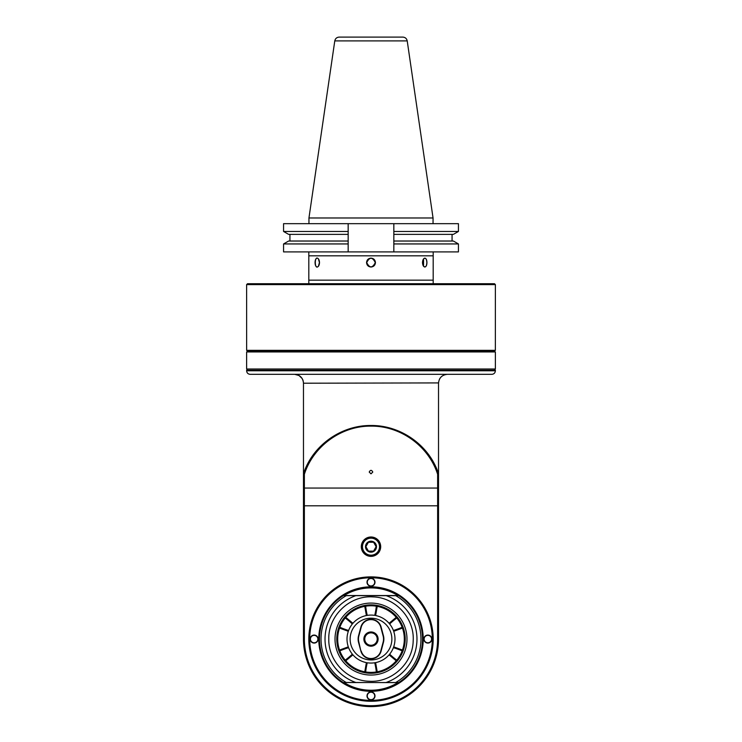 <?xml version="1.0" encoding="UTF-8"?>
<svg xmlns="http://www.w3.org/2000/svg" width="742" height="742" viewBox="0 0 742 742"><rect width="100%" height="100%" fill="white"/><g stroke="black" fill="none" stroke-linecap="round" stroke-linejoin="round"><path stroke-width="1.11" d="M303.478 505.45L303.478 487.16L304.368 488.051L304.368 474.259C313.337 446.109 341.468 425.797 371 426.121C400.532 425.797 428.663 446.109 437.632 474.259L437.632 488.051L304.368 488.051L304.368 505.812L437.632 505.812L437.632 639.075A66.632 66.632 0 0 1 371 705.707A66.632 66.632 0 0 1 304.368 639.075L304.368 505.812L303.478 505.45L303.478 639.075A67.522 67.522 0 0 0 371 706.597A67.522 67.522 0 0 0 438.522 639.075L438.522 383.215C439.014 377.854 441.972 374.886 447.398 374.33M495.378 370.249L495.378 370.777L246.622 370.777L246.622 370.249L495.378 370.249L494.487 369.358M495.378 369.006L246.622 369.006L495.378 369.006L495.378 356.921L495.378 364.025M495.378 351.949L246.622 351.949L495.378 351.949L495.378 356.921M246.622 351.949L246.622 369.006M485.954 351.587L256.046 351.587M371 473.832L369.219 472.06C370.406 469.779 371.594 469.779 372.781 472.06L371 473.832M303.478 487.16L303.478 473.479A49.723 24.857 54.7 0 1 303.682 473.164A101.515 50.79 -125.3 0 0 304.368 474.259M438.522 487.16L437.632 488.051L437.632 505.812L438.522 505.45M303.478 473.479L303.469 382.668M303.274 381.323L303.014 380.377M302.959 380.21L302.532 379.227M302.152 378.541L298.989 375.489L294.797 374.339M495.378 370.777C495.164 372.938 493.977 374.126 491.825 374.33L250.175 374.33C248.023 374.126 246.836 372.938 246.622 370.777M446.851 374.348L446.007 374.441M445.849 374.469L443.419 375.276M439.895 378.466L439.533 379.097M438.522 382.918L303.478 383.215C302.986 377.854 300.028 374.886 294.602 374.33M380.683 546.678A9.683 9.683 0 0 1 366.158 555.072A9.683 9.683 0 0 1 366.158 538.293A9.683 9.683 0 0 1 380.683 546.678M380.331 546.678A9.331 9.331 0 0 1 371 556.008A9.331 9.331 0 0 1 361.669 546.678A9.331 9.331 0 0 1 371 537.356A9.331 9.331 0 0 1 380.331 546.678M379.885 546.678A8.885 8.885 0 0 1 371 555.563A8.885 8.885 0 0 1 362.115 546.678A8.885 8.885 0 0 1 371 537.802A8.885 8.885 0 0 1 379.885 546.678M371 538.154A8.533 8.533 0 0 1 378.383 550.944A8.533 8.533 0 0 1 363.617 550.944A8.533 8.533 0 0 1 371 538.154M376.482 546.678A5.482 5.482 0 0 0 368.255 541.929A5.482 5.482 0 0 0 368.255 551.436A5.482 5.482 0 0 0 376.482 546.678M373.569 551.12L376.129 546.678L373.569 542.244L368.431 542.244L365.871 546.678L368.431 551.12L373.569 551.12L376.129 546.678L373.569 542.244M368.431 542.244L365.871 546.678L368.431 551.12M308.811 639.075A62.189 62.189 0 0 0 371 701.264A62.189 62.189 0 0 0 433.189 639.075A62.189 62.189 0 0 0 371 576.886A62.189 62.189 0 0 0 308.811 639.075M309.702 639.075A61.298 61.298 0 0 0 401.654 692.165A61.298 61.298 0 0 0 401.654 585.985A61.298 61.298 0 0 0 309.702 639.075M318.763 639.075A52.237 52.237 0 0 0 397.118 684.309A52.237 52.237 0 0 0 397.118 593.832A52.237 52.237 0 0 0 318.763 639.075M371 691.934A3.998 3.998 0 0 0 367.54 697.934A3.998 3.998 0 0 0 374.46 697.934A3.998 3.998 0 0 0 371 691.934M423.858 639.075A3.998 3.998 0 0 0 429.859 642.535A3.998 3.998 0 0 0 429.859 635.616A3.998 3.998 0 0 0 423.858 639.075M371 586.217A3.998 3.998 0 0 0 374.46 580.216A3.998 3.998 0 0 0 367.54 580.216A3.998 3.998 0 0 0 371 586.217M318.142 639.075A3.998 3.998 0 0 0 312.141 635.616A3.998 3.998 0 0 0 312.141 642.535A3.998 3.998 0 0 0 318.142 639.075M371 587.191A51.884 51.884 0 0 0 319.116 639.075A51.884 51.884 0 0 0 371 690.96A51.884 51.884 0 0 0 422.884 639.075A51.884 51.884 0 0 0 371 587.191M371 692.203A3.729 3.729 0 0 0 367.772 697.795A3.729 3.729 0 0 0 374.228 697.795A3.729 3.729 0 0 0 371 692.203M424.127 639.075A3.729 3.729 0 0 0 429.72 642.303A3.729 3.729 0 0 0 429.72 635.848A3.729 3.729 0 0 0 424.127 639.075M371 585.948A3.729 3.729 0 0 0 374.228 580.355A3.729 3.729 0 0 0 367.772 580.355A3.729 3.729 0 0 0 371 585.948M317.873 639.075A3.729 3.729 0 0 0 312.28 635.848A3.729 3.729 0 0 0 312.28 642.303A3.729 3.729 0 0 0 317.873 639.075M437.632 474.259A101.506 50.79 125.3 0 0 438.318 473.164A49.723 24.857 -54.7 0 1 438.522 473.479M303.682 473.164C312.911 445.246 341.264 425.175 371 425.491C400.736 425.175 429.089 445.246 438.318 473.164M371 690.598A51.523 51.523 0 0 1 343.342 595.603A51.523 51.523 0 0 1 398.658 595.603A51.523 51.523 0 0 1 371 690.598M343.871 682.603A102.934 0.492 0.1 0 1 344.103 682.603A51.17 51.17 0 0 0 397.897 682.603M398.658 595.603L395.644 595.548L398.658 595.603A51.523 51.523 0 0 1 398.658 682.547L343.342 682.547A51.523 51.523 0 0 1 343.342 595.603L346.356 595.548L343.342 595.603M346.356 682.603L343.342 682.547M398.463 595.548L397.897 595.548A51.17 51.17 0 0 0 344.103 595.548A102.925 0.51 179.9 0 1 343.871 595.548M395.644 595.548L346.356 595.548M395.644 682.603L346.226 682.473A49.964 49.964 0 0 1 346.226 595.678L355.928 595.548M398.658 682.547L395.774 682.473A49.964 49.964 0 0 0 395.774 595.678L355.854 595.659A45.985 45.985 0 0 0 355.854 682.492L355.928 682.603M386.072 682.603L386.146 682.492A45.985 45.985 0 0 0 386.146 595.659L386.072 595.548M372.864 596.902C349.705 595.223 328.112 615.851 328.789 639.112C328.298 660.964 347.219 680.785 369.136 681.249C391.581 682.835 412.756 663.524 413.173 640.967C414.741 618.457 395.486 597.338 372.864 596.902M406.978 639.075A35.978 35.978 0 0 1 353.007 670.23A35.978 35.978 0 0 1 353.007 607.911A35.978 35.978 0 0 1 406.978 639.075M405.206 639.075A34.206 34.206 0 0 1 371 673.282A34.206 34.206 0 0 1 336.794 639.075A34.206 34.206 0 0 1 371 604.869A34.206 34.206 0 0 1 405.206 639.075M389.077 623.308L396.228 617.325A33.316 33.316 0 0 0 376.584 606.233L376.342 606.195A33.316 33.316 0 0 1 376.417 606.205L376.342 606.195A33.316 33.316 0 0 0 365.658 606.195L365.583 606.205M402.155 627.259A33.316 33.316 0 0 1 402.173 627.324L402.155 627.259A33.316 33.316 0 0 0 396.803 618.003L396.803 618.003A78.086 78.086 0 0 0 389.652 623.985A23.985 23.985 0 0 1 393.39 630.468L393.39 630.468A78.086 78.086 0 0 0 402.155 627.259L402.155 627.259M393.696 646.848L402.452 650.048A33.316 33.316 0 0 0 402.238 627.491L402.173 627.324M396.766 660.194L396.803 660.148A33.316 33.316 0 0 0 402.155 650.882L402.173 650.827M402.452 628.103L393.696 631.303A23.985 23.985 0 0 1 393.473 647.451L393.39 647.683A78.086 78.086 0 0 1 402.155 650.882L402.238 650.66M396.645 660.334L396.645 660.334A33.316 33.316 0 0 1 377.224 671.807L375.619 662.615M365.583 671.946L365.658 671.955A33.316 33.316 0 0 0 376.342 671.955L376.417 671.946M396.228 660.825L389.077 654.843A23.985 23.985 0 0 1 374.979 662.727L374.738 662.764A78.086 78.086 0 0 1 376.342 671.955L376.584 671.918M352.923 654.843L345.772 660.825A33.316 33.316 0 0 0 365.416 671.918L365.658 671.955A78.086 78.086 0 0 1 367.262 662.764L367.262 662.764A23.985 23.985 0 0 0 374.738 662.764L374.738 662.764M339.827 650.827L339.845 650.882A33.316 33.316 0 0 0 345.197 660.148L345.234 660.194M364.776 671.807L366.381 662.615A23.985 23.985 0 0 1 352.506 654.351L352.348 654.166A78.086 78.086 0 0 1 345.197 660.148L345.355 660.334M348.304 631.303L339.548 628.103A33.316 33.316 0 0 0 339.762 650.66L339.845 650.882A78.086 78.086 0 0 1 348.61 647.683L348.61 647.683A23.985 23.985 0 0 0 352.348 654.166L352.394 654.212M339.762 627.491L339.845 627.259A78.086 78.086 0 0 0 348.61 630.468A23.985 23.985 0 0 1 352.348 623.985L352.348 623.985A78.086 78.086 0 0 0 345.197 618.003A33.316 33.316 0 0 0 339.845 627.259M366.381 615.535L364.776 606.344A33.316 33.316 0 0 0 345.355 617.817M345.772 617.325L352.923 623.308A23.985 23.985 0 0 1 367.021 615.424L367.262 615.378A78.086 78.086 0 0 1 365.658 606.195L365.416 606.233M339.548 650.048L348.304 646.848A23.985 23.985 0 0 1 348.527 630.7L348.582 630.533M367.188 615.396L367.262 615.378A23.985 23.985 0 0 1 374.738 615.378L374.738 615.378A78.086 78.086 0 0 0 376.342 606.195M377.224 606.344L375.619 615.535A23.985 23.985 0 0 1 389.494 623.799L389.606 623.939M393.418 647.618L393.39 647.683A23.985 23.985 0 0 1 389.652 654.166L389.652 654.166A78.086 78.086 0 0 0 396.803 660.148M371 659.953A20.878 20.878 0 0 0 389.077 628.641A20.878 20.878 0 0 0 352.923 628.641A20.878 20.878 0 0 0 371 659.953M360.89 651.114L358.553 642.405A12.883 12.883 0 0 1 358.553 635.736L360.89 627.036A10.471 10.471 0 0 1 381.11 627.036L383.438 635.736A12.883 12.883 0 0 1 383.438 642.405L381.11 651.114A10.471 10.471 0 0 1 360.89 651.114L358.896 642.322A12.531 12.531 0 0 1 358.896 635.829L361.233 627.129A10.11 10.11 0 0 1 380.767 627.129L383.095 635.829A12.531 12.531 0 0 1 383.095 642.322L380.767 651.022A10.11 10.11 0 0 1 361.233 651.022M378.105 639.075A7.105 7.105 0 0 0 367.448 632.917A7.105 7.105 0 0 0 367.448 645.234A7.105 7.105 0 0 0 378.105 639.075M371 645.29A6.214 6.214 0 0 0 377.214 639.075A6.214 6.214 0 0 0 371 632.852A6.214 6.214 0 0 0 364.786 639.075A6.214 6.214 0 0 0 371 645.29M375.443 262.575C375.183 265.274 373.699 266.749 371 267.018C368.301 266.749 366.826 265.274 366.557 262.575C366.817 259.876 368.301 258.392 371 258.133C373.699 258.392 375.174 259.876 375.443 262.575M319.505 262.575C319.329 265.256 318.55 266.74 317.14 267.018C315.842 266.749 315.146 265.265 315.062 262.575C315.146 259.876 315.842 258.392 317.14 258.133C318.541 258.392 319.329 259.876 319.505 262.575M426.938 262.575C426.854 265.274 426.158 266.749 424.86 267.018C423.459 266.749 422.671 265.274 422.495 262.575C422.671 259.885 423.45 258.411 424.86 258.133C426.158 258.401 426.854 259.876 426.938 262.575M348.434 37.1L393.566 37.1M495.378 284.603L494.487 283.722L247.513 283.722L246.622 284.603L246.641 350.345L495.359 350.345L495.378 284.603L246.622 284.603M246.641 350.345A470.011 332.166 89.9 0 0 247.513 351.235L494.487 351.235A469.927 332.036 -89.9 0 0 495.359 350.345M247.513 351.235L248.403 351.235M433.189 283.722L433.189 255.823L308.811 255.823L308.811 283.722M319.422 262.575L318.457 266.155C314.246 271.247 314.246 253.903 318.457 258.986L319.422 262.575M426.873 262.575C426.557 266.591 425.454 267.779 423.543 266.155L423.543 258.986C425.454 257.363 426.557 258.559 426.873 262.575M375.294 262.575C372.428 268.279 369.572 268.279 366.706 262.575C369.572 256.871 372.428 256.871 375.294 262.575M334.781 40.903L407.219 40.903C406.69 38.547 405.225 37.285 402.823 37.1L339.177 37.1C336.775 37.285 335.31 38.547 334.781 40.903L308.95 217.981L308.95 223.667M345.049 37.1L371 37.1M407.219 40.903L433.05 217.981L308.95 217.981M348.165 223.667L283.565 223.667L283.565 231.458L348.165 231.458L348.165 251.909L458.435 251.909L458.435 243.942L393.835 243.942L393.835 223.667L348.165 223.667L348.165 231.458L348.165 223.667M393.835 231.458L458.435 231.458L458.435 223.667L393.835 223.667M283.565 251.909L348.165 251.909L348.165 243.942L283.565 243.942L283.565 251.909M348.165 241.029L288.61 241.029L283.565 243.942M283.565 231.458L288.61 234.37L348.165 234.37M393.835 251.909L393.835 243.942M393.835 234.37L453.39 234.37L458.435 231.458M458.435 243.942L453.39 241.029L393.835 241.029M308.811 251.909L308.811 280.161L433.189 280.161L433.189 251.909M303.478 639.075L304.368 639.075M438.522 639.075L437.632 639.075M371 425.491L371 426.121M247.513 369.358L246.622 370.249M433.05 217.981L433.05 223.667M289.937 234.37L289.937 241.029M452.063 234.37L452.063 241.029"/></g></svg>
